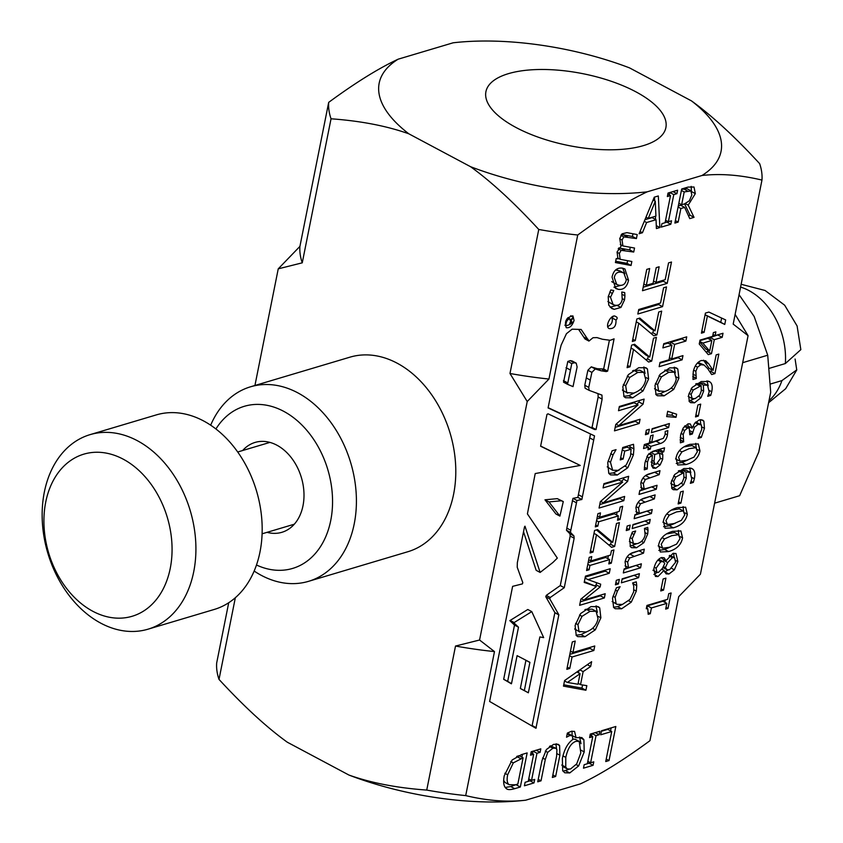 <?xml version="1.0" encoding="UTF-8"?>
<svg xmlns="http://www.w3.org/2000/svg" width="843" height="843" viewBox="0 0 843 843"><rect width="100%" height="100%" fill="white"/><g stroke="black" fill="none" stroke-linecap="round" stroke-linejoin="round"><path stroke-width="1.26" d="M503.65 780.492L505.231 782.589L509.214 784.707L515.336 784.801L517.844 784.053L523.082 757.825L513.292 762.883L507.665 774.78C506.622 780.028 507.138 783.337 509.214 784.707L505.747 782.873M647.245 191.814C627.519 201.055 604.347 215.45 577.729 235.007L548.951 379.034L527.223 401.531L509.983 373.491L538.761 229.465C514.009 202.605 491.269 181.677 470.531 166.682A174.311 69.579 11.3 0 0 647.245 191.814L701.998 175.492A174.311 69.579 11.3 0 0 691.513 100.918L629.521 67.883A174.311 69.579 11.3 0 0 453.123 42.803L398.138 59.189A174.311 69.579 11.3 0 0 408.802 133.795C386.652 125.944 360.73 120.939 331.036 118.789L302.258 262.826L278.243 268.843L254.934 385.493M235.345 597.708L219.011 679.405C243.775 706.265 266.514 727.193 287.242 742.177L348.97 775.065C371.12 782.926 397.042 787.931 426.737 790.081L455.515 646.044L479.572 640.016L494.483 651.586L465.705 795.613C487.38 800.776 507.37 802.304 525.684 800.197A174.311 69.579 -168.7 0 1 348.97 775.065M527.223 401.531L479.572 640.016M408.802 133.795L470.531 166.682M735.128 314.397L748.078 335.662L700.417 574.199L678.731 596.654L649.953 740.691C623.335 760.238 600.163 774.643 580.427 783.874L525.684 800.197M691.513 100.918C712.219 115.902 734.927 136.808 759.648 163.647A220.318 87.946 11.3 0 1 761.967 180.075C740.291 174.922 720.301 173.395 701.998 175.492M508.382 73.668A91.75 36.628 -168.7 0 1 611.27 81.286A91.75 36.628 -168.7 0 1 665.886 127.62A91.75 36.628 -168.7 0 1 568.73 145.554A91.75 36.628 -168.7 0 1 485.926 91.666A91.75 36.628 -168.7 0 1 508.382 73.668M278.243 268.843L299.918 246.388A220.318 87.946 11.3 0 0 302.258 262.826M426.737 790.081A220.318 87.946 11.3 0 0 465.705 795.613M228.716 602.724L216.683 662.967A220.318 87.946 11.3 0 0 219.011 679.405M455.515 646.044A220.318 87.946 11.3 0 0 494.483 651.586M299.918 246.388L328.696 102.361C355.282 82.825 378.423 68.431 398.138 59.189M328.696 102.361A220.318 87.946 11.3 0 0 331.036 118.789M538.761 229.465A220.318 87.946 11.3 0 0 577.729 235.007M509.983 373.491A220.318 87.946 11.3 0 0 548.951 379.034M748.078 335.662L733.189 324.102L761.967 180.075M565.748 767.13L567.276 768.932L570.511 769.027L576.717 763.853L580.806 752.925L579.225 741.408L576.054 741.313C571.238 742.883 567.824 748.247 565.79 757.404L565.748 767.13L561.765 765.001L563.293 766.803L567.276 768.932M693.199 390.056L691.102 394.419L692.156 398.591L695.243 398.56L699.679 395.219L701.281 390.952L701.144 385.662L693.199 390.056L691.06 388.918M689.142 448.655L681.892 451.901L678.583 457.243L680.059 461.247L686.834 460.257L693.979 457.117L697.403 451.637L695.918 447.696L689.142 448.655M675.559 458.919L680.059 461.247M691.934 445.568L696.466 447.907L691.934 445.568L683.958 446.906M675.812 477.075L673.715 481.437L674.769 485.6L677.856 485.579L682.293 482.228L683.894 477.96L683.757 472.681L675.812 477.075L673.673 475.937M656.107 568.15L656.918 572.344L658.478 572.386L662.44 568.361L664.758 563.472L663.399 561.712L660.796 561.691L656.107 568.15L654.231 567.149M667.73 562.566L665.369 567.634L666.918 569.689L669.553 569.784L675.57 562.27L674.59 557.708L672.419 557.666L667.73 562.566L663.747 560.437L663.167 561.586M691.165 190.939L684.2 191.93L681.639 204.744L684.527 203.88L689.353 200.782L691.829 195.007L690.923 190.792L686.94 188.663L681.618 189.39M614.305 277.589L616.718 284.449L618.994 285.208C622.977 285.861 625.411 284.07 626.286 279.834L623.852 273.016L621.586 272.268C617.54 271.594 615.116 273.374 614.305 277.589M575.021 629.321L579.004 631.449L585.927 632.008C592.576 629.732 596.612 625.285 598.035 618.657L596.075 611.259L590.058 611.323L582.018 616.338L577.95 624.642L579.004 631.449L579.826 632.039L574.652 628.91M572.355 322.416L569.689 323.312L573.388 317.126L570.153 320.445L569.794 318.77C567.181 319.571 565.895 321.9 565.927 325.756C568.825 325.145 570.974 324.028 572.355 322.416M567.529 384.313L573.029 386.621L577.118 366.958L576.222 363.154L574.231 362.753L571.775 363.586L567.529 384.313L563.545 382.195L567.792 361.457L570.247 360.625L572.239 361.025L576.222 363.154M539.847 636.939L543.672 637.614L531.775 611.618L513.808 622.777L518.498 627.203L507.665 681.386L511.501 683.631L517.096 655.654L529.899 662.313L524.346 690.565L528.34 692.798L539.847 636.939M548.972 501.922L559.91 516.095L563.282 501.564L561.269 500.774L548.972 501.922L544.978 499.804L555.927 513.977L559.91 516.095M567.381 682.451L577.971 684.221L580.079 673.705L567.381 682.451L564.515 680.923M622.756 390.425L626.739 392.543L633.662 393.101C640.311 390.836 644.347 386.389 645.77 379.761L643.81 372.353L637.793 372.427L629.753 377.443L625.685 385.746L626.739 392.543L627.561 393.144L622.387 390.003M655.296 201.224L648.278 218.4L655.917 216.124L655.296 201.224L653.083 200.044M654.716 454.503L653.999 461.416L655 464.135L656.391 464.156L660.29 458.75L659.5 453.07L654.716 454.503L650.733 452.375L650.49 454.166M654.6 388.802L658.583 390.931L665.011 391.447C671.186 389.34 674.937 385.209 676.255 379.055L674.432 372.184L668.847 372.248L661.386 376.905L657.603 384.619L658.583 390.931L659.342 391.489L654.526 388.739M671.755 535.663L664.505 538.909L661.197 544.262L662.672 548.256L669.447 547.265L676.592 544.125L680.016 538.645L678.531 534.704L671.755 535.663M658.172 545.927L662.672 548.256M674.548 532.576L679.079 534.915L674.548 532.576L666.571 533.914M676.497 511.922L669.247 515.168L665.938 520.521L667.414 524.515L674.2 523.535L681.334 520.384L684.758 514.904L683.273 510.963L676.497 511.922M662.925 522.186L667.414 524.515M679.289 508.845L683.821 511.174L679.289 508.845L671.313 510.173M702.841 343.112L709.69 351.078L711.819 340.435L702.841 343.112L699.753 341.468M506.39 788.616C503.714 786.656 503.008 782.367 504.251 775.75L512.154 759.975L521.459 754.622L527.149 752.925L520.342 786.993L514.715 788.679C510.384 789.912 507.612 789.891 506.39 788.616L506.928 788.953M546.433 749.469L553.651 744.348L558.319 744.369L559.604 745.539L559.889 755.212L555.642 776.477L552.355 777.457L556.601 756.192L556.917 749.638L555.811 748.215L552.882 748.215L547.718 752.377L545.305 759.459L541.027 780.829L537.739 781.809L541.996 760.555L546.433 749.469M572.566 735.96L569.994 735.433L566.528 737.214L567.35 733.104L571.322 731.324L574.547 731.387L576.085 737.667L581.87 737.572L583.893 739.701L584.231 751.903L578.635 765.929L569.752 772.947L564.736 772.778L562.702 770.681L562.365 758.426C564.315 749.385 567.771 743.105 572.724 739.574L572.566 735.96L567.392 733.073M600.69 734.79L601.502 730.765L615.833 726.487L609.025 760.565L605.738 761.545L611.733 731.503L600.69 734.79M716.171 354.882L718.837 354.092L714.938 373.597L711.682 374.566L707.677 368.581L704.01 364.998L700.744 364.766L697.54 367.19L695.833 371.331L696.276 378.539L692.999 379.508L693.241 371.826C694.621 365.672 697.351 361.9 701.429 360.509L705.696 360.772L708.784 363.839L713.073 370.414L716.171 354.882M701.06 397.643L694.516 402.828L690.596 402.669L689.342 401.574L688.594 395.146L692.061 387.506L701.26 381.531L709.29 381.51L710.196 382.142C712.156 383.713 712.672 386.905 711.734 391.742L710.702 395.43L707.741 396.305L709.184 391.974L707.54 385.283L703.357 385.03L703.642 391.141L701.06 397.643L698.742 396.41M701.418 424.977L698.194 424.303L694.474 427.19L692.345 433.997L689.795 434.756L689.258 428.096L687.509 428.065L684.685 430.478L683.209 434.535L683.641 441.848L680.375 442.828L680.617 434.988L683.251 427.938L688.057 423.85L690.291 423.955L692.251 428.096L694.59 423.397L699.269 419.93L702.662 420.077L703.884 421.184L704.453 428.339L701.313 437.401L698.057 438.371L701.745 429.393L701.418 424.977L695.854 421.953M676.033 458.002C677.382 451.174 682.04 446.621 690.006 444.345L698.278 443.924L699.953 450.879C698.626 457.728 693.968 462.291 685.981 464.567L677.698 464.988L676.033 458.002M683.673 484.662L677.129 489.846L673.209 489.678L671.955 488.592L671.207 482.154L674.674 474.514L683.873 468.55L691.903 468.529L692.82 469.161C694.769 470.721 695.285 473.914 694.347 478.75L693.315 482.438L690.354 483.324L691.797 478.982L690.154 472.291L685.97 472.038L686.255 478.15L683.673 484.662L681.355 483.418M672.988 553.398L675.981 553.514L677.856 561.638L674.368 569.815L668.92 573.999L666.107 573.851L663.989 570.426L657.983 576.538L655.443 576.433L653.841 568.804C655.285 562.692 657.867 558.941 661.586 557.55L664.168 557.75L666.044 560.753L672.988 553.398M668.752 593.672L671.102 592.977L668.014 608.404L665.675 609.099L666.824 603.367L651.428 607.951L650.28 613.693L648.172 614.315L647.814 608.846L646.286 608.741L646.939 605.453L667.635 599.289L668.752 593.672M666.655 416.59L667.709 411.279L676.634 414.219L676.012 417.317L666.655 416.59M652.155 428.697L669.395 423.555L668.594 427.559L651.354 432.691L652.155 428.697M648.794 473.987L659.985 470.657L659.184 474.651L645.348 479.498L643.325 483.597L644.178 489.13L657.055 485.294L656.254 489.288L639.026 494.43L639.816 490.426L641.734 489.857L640.775 483.366C641.786 478.55 644.463 475.42 648.794 473.987M627.171 526.021L630.195 525.126L629.289 529.667L626.265 530.563L627.171 526.021M648.014 530.247L647.687 534.009L643.873 542.671L636.507 547.76L631.607 547.687L630.416 546.685L629.668 539.383L632.387 531.996L635.643 531.016L632.187 538.709L633.514 543.651L637.329 543.64C641.523 542.26 644.126 539.32 645.137 534.841L644.474 528.392L647.73 527.423L648.014 530.247L644.505 528.382M616.328 580.3L619.342 579.394L618.435 583.936L615.422 584.831L616.328 580.3M636.75 585.664L636.296 591.101L631.249 602.176L621.597 608.794L615.19 608.73L613.63 607.455L612.524 598.119L616.412 587.771L620.1 586.675L617.403 591.143L615.127 597.36L616.096 603.662L617.013 604.368L622.471 604.41L629.995 599.415L633.662 591.839L633.757 586.054L632.64 582.935L636.296 581.849L636.75 585.664L632.766 583.546M688.194 205.144L694.031 217.346L689.764 218.622L684.653 207.399L680.881 208.516L678.172 222.078L674.885 223.058L681.692 188.99L688.067 187.083L694.01 187.009L695.327 193.627L688.194 205.144L685.317 203.616M637.213 234.575L636.423 238.569L623.82 236.883L622.06 240.013L622.893 245.935L634.526 248.032L633.725 252.036L621.133 250.339L619.373 253.469L620.163 259.307L631.839 261.488L631.038 265.492L615.422 262.552L616.222 258.559L617.94 258.885L617.076 251.983L621.017 246.304L619.763 238.527L622.092 233.806L626.929 232.647L637.213 234.575M612.05 277.157C613.514 270.466 616.971 267.463 622.408 268.137L624.937 268.991L628.541 280.266C626.971 287.052 623.514 290.076 618.172 289.339L615.706 288.496L612.05 277.157M671.481 262.025L667.224 283.343L642.492 290.719L646.75 269.402L649.668 268.527L646.318 285.313L653.093 283.301L656.223 267.642L659.152 266.767L656.023 282.426L665.201 279.686L668.552 262.9L671.481 262.025M658.741 311.994L661.671 311.12L656.918 334.913L653.852 335.83L638.752 323.196L635.274 340.593L632.345 341.468L636.844 318.96L639.805 318.074L654.969 330.877L658.741 311.994M619.352 406.484L644.094 399.108L643.072 404.187L618.73 425.62L640.058 419.266L639.215 423.492L614.484 430.857L615.769 424.429L638.098 404.872L618.509 410.71L619.352 406.484M603.925 483.682L628.667 476.306L627.645 481.385L603.314 502.818L624.642 496.453L623.799 500.679L599.057 508.055L600.342 501.627L622.671 482.059L603.082 487.897L603.925 483.682M616.486 523.503L619.405 522.628L614.652 546.433L611.586 547.339L596.486 534.704L593.008 552.102L590.079 552.976L594.578 530.479L597.55 529.594L612.703 542.386L616.486 523.503M585.463 576.117L610.195 568.74L609.289 573.261L587.982 579.615L600.701 584.188L600.142 586.949L583.893 600.079L605.2 593.725L604.357 597.95L579.626 605.327L580.859 599.141L596.328 586.528L584.199 582.408L585.463 576.117M575.095 625.517L580.637 613.535L590.996 606.602L598.245 606.665L599.7 607.856L600.869 617.835L595.316 629.826L584.979 636.728L577.74 636.644L576.254 635.485L575.095 625.517M574.072 320.414C572.249 325.83 569.636 328.254 566.233 327.685C564.188 321.352 566.391 317.4 572.861 315.851L574.072 320.414M566.454 333.691L572.112 329.181L581.154 329.465L588.941 341.067L593.029 337.716L597.002 337.6L602.439 339.255L610.227 340.298L614.083 338.833L607.645 371.12L606.254 371.584L601.196 370.804L595.253 368.971L591.87 372.395L588.751 387.38L589.099 390.351L601.955 395.093L602.123 399.139L596.054 429.54L594.557 429.498L548.087 407.938L558.688 354.871L561.153 345.093L566.454 333.691M615.98 320.024C616.265 326.062 614.01 328.928 609.215 328.612C604.262 326.62 611.607 313.196 615.632 316.504C617.54 317.242 617.656 318.412 615.98 320.024L611.997 317.895C612.977 321.763 611.575 324.66 607.803 326.578M540.616 446.232L546.981 414.387L548.045 413.818L594.515 435.873L581.849 499.509L576.949 500.489L570.816 530.268L570.458 532.397L573.925 535.916L574.157 538.203L564.273 587.687L550.247 597.497L549.784 598.899L558.856 614.747L535.937 728.278L489.614 701.45L512.618 586.349L522.439 583.883L522.797 582.608L517.223 567.265L517.339 562.702L524.504 526.886L524.978 526.19L540.131 572.439L552.924 562.471L557.328 558.108L527.412 513.903L535.21 473.555L580.226 465.441L540.616 446.232M586.833 685.665L585.917 690.248L563.472 686.128L564.589 680.554L591.617 661.692L590.669 666.476L583.135 671.629L580.532 684.632L586.833 685.665M594.758 645.991L593.851 650.511L572.049 657.013L569.763 668.446L566.833 669.321L572.313 641.934L575.232 641.059L572.955 652.493L594.758 645.991M611.417 550.721L613.946 549.963L611.312 563.156L608.783 563.914L609.647 559.583L589.963 565.442L589.099 569.784L586.57 570.532L589.215 557.339L591.733 556.58L590.869 560.922L610.553 555.052L611.417 550.721M620.153 507.043L622.671 506.285L620.037 519.478L617.508 520.236L618.383 515.905L598.699 521.775L597.824 526.106L595.306 526.854L597.94 513.661L600.469 512.902L599.594 517.244L619.278 511.374L620.153 507.043M633.915 448.908L633.378 454.988L627.803 467.707L617.266 475.031L610.553 474.894L608.762 473.355L607.729 462.607L612.081 450.815L616.043 449.635L613.03 454.946L610.469 462.28L612.661 470.278L618.109 470.331L626.233 464.978L630.501 456L631.101 449.224L624.705 451.131L623.125 459.024L620.237 459.888L622.714 447.517L633.514 444.293L633.915 448.908L629.932 446.779L629.921 448.592M622.829 386.621L628.372 374.64L638.731 367.706L645.98 367.759L647.435 368.949L648.615 378.939L643.051 390.931L632.714 397.822L625.474 397.738L623.989 396.589L622.829 386.621M653.515 338.191L656.434 337.316L651.681 361.12L648.615 362.037L633.514 349.402L630.037 366.789L627.108 367.664L631.607 345.166L634.579 344.281L649.732 357.074L653.515 338.191M663.589 287.779L666.507 286.905L662.566 306.641L637.835 314.017L638.731 309.497L660.543 302.995L663.589 287.779M624.926 295.84L624.547 299.834L620.943 307.442L614.21 309.349L611.87 308.57L608.751 305.145L608.214 296.768L610.817 289.96L613.767 290.529L610.49 297.273L613.103 304.565L615.032 305.219C618.836 305.809 621.238 303.891 622.239 299.455L621.765 292.026L624.716 292.574L624.926 295.84L622.292 294.428M642.461 232.731L639.131 233.722L654.273 197.167L658.32 195.955L659.858 227.536L656.391 228.569L656.044 219.717L646.602 222.531L642.461 232.731L640.069 231.456M671.513 220.792L670.817 224.27L661.239 227.125L661.934 223.648L665.085 222.71L670.501 195.597L667.35 196.535L668.046 193.058L677.624 190.202L676.929 193.679L673.789 194.617L668.373 221.73L671.513 220.792M622.155 578.825L639.394 573.683L638.594 577.687L621.354 582.829L622.155 578.825M633.104 552.513L644.294 549.183L643.494 553.177L629.658 558.024L627.624 562.123L628.488 567.655L641.365 563.819L640.564 567.813L623.325 572.955L624.126 568.951L626.043 568.382L625.085 561.891C626.096 557.075 628.773 553.946 633.104 552.513M632.998 524.557L650.238 519.414L649.437 523.408L632.197 528.55L632.998 524.557M643.947 498.245L655.137 494.904L654.337 498.908L640.501 503.756L638.478 507.855L639.331 513.387L652.208 509.541L651.407 513.545L634.178 518.677L634.969 514.683L636.886 514.114L635.928 507.623C636.95 502.807 639.616 499.678 643.947 498.245M663.747 451.806L661.924 452.354L662.809 454.809L662.682 459.382L660.143 464.936L655.78 468.213L653.062 468.171L651.597 465.389L652.408 455.188L648.92 457.749L647.519 462.069L647.245 468.95L644.284 469.836L644.948 462.818L647.666 455.273L652.767 451.321L664.547 447.812L663.747 451.806L659.763 449.688L657.94 450.236L658.836 452.723M667.835 430.625L667.435 434.914C666.613 439.372 664.284 442.238 660.427 443.513L650.88 446.358L650.343 449.056L647.94 449.772L648.478 447.075L643.536 448.55L644.326 444.556L649.279 443.081L650.754 435.726L653.156 435.009L651.681 442.364L663.357 438.349L665.106 434.672L665.232 431.405L667.835 430.625M646.328 430.172L649.342 429.266L648.436 433.808L645.422 434.703L646.328 430.172M654.958 385.43L660.101 374.303L669.721 367.864L676.444 367.917L677.804 369.023L678.889 378.296L673.726 389.424L664.126 395.831L657.403 395.757L656.033 394.682L654.958 385.43M663.747 343.702L686.718 336.852L685.875 341.057L674.632 344.408L671.723 358.97L682.967 355.62L682.124 359.824L659.163 366.673L659.995 362.469L669.005 359.782L671.913 345.219L662.904 347.906L663.747 343.702M663.135 578.972L665.928 578.14L663.536 590.121L660.743 590.954L663.135 578.972M658.646 545.021C659.995 538.182 664.653 533.63 672.619 531.353L680.891 530.942L682.567 537.887C681.239 544.736 676.581 549.299 668.594 551.575L660.311 552.007L658.646 545.021M663.388 521.28C664.748 514.441 669.395 509.889 677.361 507.612L685.633 507.201L687.308 514.146C685.991 520.995 681.334 525.558 673.336 527.834L665.053 528.266L663.388 521.28M680.522 491.964L683.315 491.132L680.923 503.102L678.13 503.935L680.522 491.964M697.909 404.956L700.702 404.124L698.31 416.094L695.517 416.927L697.909 404.956M713.378 332.595L715.855 331.857L715.106 335.619L722.999 333.27L722.177 337.348L714.284 339.697L711.492 353.67L708.257 354.64L699.247 344.018L700.027 340.119L712.63 336.357L713.378 332.595M705.422 313.101L708.868 312.068L725.654 319.94L724.759 324.45L707.382 316.03L704.116 332.363L701.418 333.175L705.422 313.101M589.594 737.583L590.29 734.105L599.879 731.25L599.183 734.727L596.033 735.665L590.616 762.778L593.767 761.84L593.072 765.318L583.482 768.173L584.178 764.696L587.329 763.758L592.745 736.645L589.594 737.583M530.532 755.191L531.227 751.714L540.806 748.858L540.11 752.335L536.959 753.273L531.543 780.386L534.694 779.448L533.998 782.926L524.42 785.781L525.105 782.304L528.255 781.366L533.672 754.253L530.532 755.191M530.236 779.691L530.015 780.808L528.266 781.324M532.966 751.197L532.481 753.621M540.11 752.335L536.169 750.238M536.959 753.273L533.029 751.176M531.543 780.386L528.751 778.9M533.998 782.926L530.015 780.808M533.672 754.253L530.995 752.831M589.31 762.083L589.088 763.2L587.339 763.716M592.039 733.579L591.554 736.013M599.183 734.727L595.242 732.63M596.033 735.665L592.092 733.568M590.616 762.778L587.824 761.292M593.072 765.318L589.088 763.2M592.745 736.645L590.068 735.222M721.629 318.053L720.776 322.332L705.096 314.734M724.759 324.45L720.776 322.332M707.382 316.03L705.085 314.808M704.116 332.363L701.819 331.141M707.804 350.077L707.509 351.552L706.012 351.995M718.31 334.671L710.301 337.579L709.932 339.434M699.669 341.931L705.707 348.949L709.69 351.078M711.819 340.435L707.825 338.317L699.911 340.677M715.106 335.619L712.999 334.502M722.177 337.348L718.194 335.219M714.284 339.697L710.301 337.579M711.492 353.67L707.509 351.552M698.31 416.094L695.928 414.83M680.923 503.102L678.552 501.838M683.125 506.632L683.504 511.006M675.422 523.155L669.353 525.716L663.578 526.706M678.383 530.373L678.752 534.747M670.67 546.896L664.611 549.457L658.836 550.437M663.536 590.121L661.165 588.857M682.029 338.254L681.892 338.939L670.649 342.29L670.238 344.323M671.913 345.219L667.93 343.101L663.61 344.387M678.278 357.021L678.141 357.706L659.858 363.154M685.875 341.057L681.892 338.939M674.632 344.408L670.649 342.29M671.723 358.97L669.416 357.738M682.124 359.824L678.141 357.706M665.127 391.415L660.143 393.713L655.738 394.303M674.105 367.274L675.327 372.869M674.432 372.184L670.448 370.056L664.769 370.151M648.436 433.808L645.875 432.438M659.121 440.141L646.897 444.24L646.539 446.042M648.478 447.075L644.231 445.03M650.88 446.358L646.897 444.24M650.343 449.056L648.309 447.97M651.681 442.364L649.637 441.279M654.979 464.114L651.734 466.116M659.5 453.07L655.517 450.952L650.733 452.375M662.809 454.809L658.826 452.691M661.924 452.354L657.94 450.236M660.143 464.936L657.603 463.587M652.408 455.188L649.131 453.439M647.287 468.719L644.389 467.18M647.245 468.95L644.379 467.422M650.448 496.306L641.08 499.541M647.519 510.942L634.874 515.157M654.337 498.908L650.353 496.78M639.331 513.387L635.896 511.553M651.407 513.545L647.424 511.416M645.548 520.816L632.903 525.031M649.437 523.408L645.453 521.29M639.605 550.574L630.237 553.819M636.676 565.21L624.031 569.436M643.494 553.177L639.51 551.059M628.488 567.655L625.053 565.832M640.564 567.813L636.581 565.695M634.705 575.084L622.06 579.31M638.594 577.687L634.61 575.569M667.055 221.035L666.834 222.152L665.085 222.668M669.795 192.541L669.31 194.965M670.817 224.27L666.834 222.152M670.501 195.597L667.825 194.175M676.929 193.679L672.999 191.582M673.789 194.617L669.848 192.52M668.373 221.73L665.57 220.244M656.044 219.717L652.06 217.599L644.927 219.717M654.495 197.093L654.684 200.897M655.433 216.272L655.58 219.475M659.858 227.536L656.275 225.629M646.602 222.531L644.273 221.287M648.278 218.4L645.98 217.178M607.877 301.52L613.103 304.565M620.943 307.442L616.981 305.335L610.132 307.21M613.725 290.761L613.019 290.392M658.783 303.512L658.583 304.523L638.53 310.498M662.566 306.641L658.583 304.523M648.235 356.283L647.698 358.992L645.696 359.592M633.493 344.597L645.749 354.956L649.732 357.074M651.681 361.12L647.698 358.992M633.514 349.402L631.028 348.075M630.037 366.789L627.55 365.462M634.874 392.701L628.73 395.704L623.778 396.315M643.662 367.095L645.074 373.449M643.81 372.353L639.826 370.235L632.629 370.699M629.879 445.378L629.932 446.779M631.101 449.224L627.118 447.106L622.524 448.465M607.213 466.853L612.661 470.278M619.331 469.93L613.283 472.902L608.836 473.45M613.03 454.946L610.68 453.703M624.705 451.131L622.25 449.825M623.125 459.024L620.669 457.717M617.118 512.017L616.539 514.925M618.383 515.905L614.389 513.777L596.876 519.003M620.037 519.478L617.887 518.34M598.699 521.775L596.549 520.626M597.824 526.106L595.685 524.957M599.594 517.244L597.455 516.095M608.393 555.695L607.814 558.603M609.647 559.583L605.664 557.455L588.14 562.681M611.312 563.156L609.162 562.018M589.963 565.442L587.824 564.304M589.099 569.784L586.949 568.635M590.869 560.922L588.72 559.773M590.068 647.382L589.868 648.393L569.826 654.368M593.851 650.511L589.868 648.393M572.049 657.013L569.562 655.696M569.763 668.446L567.276 667.119M572.955 652.493L570.458 651.165M582.566 684.959L581.933 688.12L563.746 684.79M578.941 670.543L578.477 672.851M585.917 690.248L581.933 688.12M590.669 666.476L587.329 664.695M583.135 671.629L579.879 669.89M580.532 684.632L578.15 683.357M580.079 673.705L576.865 671.997M580.226 465.441L540.648 446.063M523.524 531.775L536.148 570.311L540.131 572.439M590.5 433.966L577.866 497.391L572.966 498.361L566.833 528.139L566.475 530.268L569.942 533.788L570.174 536.074L560.279 585.558L546.264 595.379L545.8 596.781L554.873 612.619L532.049 726.023M525.937 660.248L520.352 688.446L528.34 692.798M531.775 611.618L527.792 609.489L509.825 620.648L514.515 625.074L503.682 679.268L511.374 683.81M563.282 501.564L557.286 498.656L544.978 499.804M593.767 440.078L589.784 437.949M582.418 496.864L578.435 494.746M581.849 499.509L577.866 497.391M576.949 500.489L572.966 498.361M576.327 502.723L572.334 500.605M570.816 530.268L566.833 528.139M570.458 532.397L566.475 530.268M573.925 535.916L569.942 533.788M574.157 538.203L570.174 536.074M564.273 587.687L560.279 585.558M550.247 597.497L546.264 595.379M549.784 598.899L545.8 596.781M558.856 614.747L554.873 612.619M558.835 614.884L554.852 612.756M536.285 727.741L532.302 725.623M561.269 500.774L557.286 498.656M524.704 690.849L520.721 688.731M524.346 690.565L520.352 688.446M529.952 662.482L525.969 660.354M507.707 681.492L503.724 679.363M507.665 681.386L503.682 679.268M518.498 627.203L514.515 625.074M513.808 622.777L509.825 620.648M514.072 622.534L510.089 620.406M613.325 316.367L611.997 317.895M598.003 393.639L598.14 397.021L592.071 427.412L590.574 427.38L548.14 407.685M609.415 340.182L603.662 369.002L597.202 368.686L591.27 366.853L587.887 370.267L584.768 385.251L585.116 388.233L589.099 390.351M578.604 329.392L584.958 338.949L588.941 341.067M588.119 339.392L584.136 337.274M613.873 339.929L612.914 339.413M607.645 371.12L603.662 369.002M606.254 371.584L602.26 369.455M601.196 370.804L597.202 368.686M595.253 368.971L591.27 366.853M591.87 372.395L587.887 370.267M590.216 380.035L586.233 377.906M588.751 387.38L584.768 385.251M602.123 399.139L598.14 397.021M596.054 429.54L592.071 427.412M594.557 429.498L590.574 427.38M567.423 382.754L563.44 380.636M570.005 369.803L566.022 367.685M571.775 363.586L567.792 361.457M574.231 362.753L570.247 360.625M587.139 631.597L580.996 634.6L576.043 635.211M595.927 605.991L597.339 612.355M596.075 611.259L592.092 609.131L584.894 609.594M605.506 570.131L605.306 571.143L585.263 577.118M596.328 586.528L584.347 581.691M600.511 595.116L600.374 595.822L580.332 601.797M596.591 582.713L596.159 584.821L594.958 585.801M609.289 573.261L605.306 571.143M587.982 579.615L585.074 578.066M600.142 586.949L596.159 584.821M583.893 600.079L581.364 598.73M604.357 597.95L600.374 595.822M611.207 541.585L610.669 544.304L608.667 544.905M596.465 529.91L608.72 540.268L612.703 542.386M614.652 546.433L610.669 544.304M596.486 534.704L593.999 533.387M593.008 552.102L590.521 550.774M623.978 477.696L623.662 479.256L621.312 481.332M622.671 482.059L618.688 479.941L603.788 484.377M619.953 497.855L619.805 498.561L599.763 504.536M627.645 481.385L623.662 479.256M603.314 502.818L600.616 501.385M623.799 500.679L619.805 498.561M639.405 400.509L639.089 402.069L636.728 404.145M638.098 404.872L634.115 402.743L619.215 407.19M635.38 420.657L635.232 421.363L615.19 427.338M643.072 404.187L639.089 402.069M618.73 425.62L616.043 424.187M639.215 423.492L635.232 421.363M653.473 330.077L652.935 332.795L650.933 333.396M638.72 318.401L650.986 328.749L654.969 330.877M656.918 334.913L652.935 332.795M638.752 323.196L636.265 321.868M635.274 340.593L632.787 339.265M663.441 280.213L663.241 281.225L643.188 287.2M667.224 283.343L663.241 281.225M646.318 285.313L643.831 283.996M656.023 282.426L653.536 281.098M622.703 268.2L624.895 273.733M620.954 285.356L613.957 287.168M611.723 281.646L616.718 284.449M623.852 273.016L619.868 270.898L615.632 269.992M632.967 233.785L632.44 236.451L621.428 234.512M627.592 260.698L627.055 263.374L615.685 261.235M630.279 247.241L629.742 249.907L618.741 247.968M636.423 238.569L632.44 236.451M623.82 236.883L620.88 235.313M622.893 245.935L620.29 244.554M633.725 252.036L629.742 249.907M621.133 250.339L618.214 248.78M620.163 259.307L617.582 257.937M631.038 265.492L627.055 263.374M684.611 203.858L690.048 215.228L688.436 215.713M691.197 186.377L691.408 191.161M684.653 207.399L680.67 205.27L678.299 205.977M694.031 217.346L690.048 215.228M680.881 208.516L678.088 207.03M678.172 222.078L675.38 220.592M681.639 204.744L678.847 203.247M684.2 191.93L681.407 190.444M632.745 582.903L632.766 583.535M616.096 603.662L612.113 601.533L617.013 604.368M622.524 604.389L617.613 606.665L613.472 607.245M618.435 583.936L615.875 582.566M629.373 541.438L633.514 543.651M636.296 543.893L630.027 546.085M633.778 534.357L631.765 533.282M629.289 529.667L626.718 528.298M655.296 472.048L645.928 475.294M652.366 486.685L639.721 490.911M659.184 474.651L655.201 472.533M644.178 489.13L640.743 487.307M656.254 489.288L652.271 487.17M664.705 424.956L652.06 429.171M668.594 427.559L664.611 425.43M672.493 412.849L672.029 415.199L667.013 414.798M676.012 417.317L672.029 415.199M665.296 599.984L664.832 602.302M666.824 603.367L662.84 601.238L647.445 605.832L646.939 608.383M668.014 608.404L666.023 607.339M651.428 607.951L647.445 605.832M650.28 613.693L648.457 612.724M673.61 553.25L674.168 557.476M661.744 557.497L662.061 558.624L666.044 560.753M657.129 572.429L653.894 574.441M668.246 569.994L664.516 571.986M663.399 561.712L658.594 559.352M664.126 559.731L663.747 560.437M674.59 557.708L669.721 555.358M662.872 567.529L666.918 569.689M664.073 570.405L661.913 569.246M663.989 570.426L661.881 569.31M665.369 567.634L663.357 566.559M676.781 485.821L671.597 488.023M690.154 472.291L686.17 470.173L681.987 469.92L682.493 471.996M689.563 467.854L690.838 472.765M683.757 472.681L679.774 470.552L678.341 470.91M693.315 482.438L691.155 481.29M685.97 472.038L681.987 469.92M695.77 443.365L696.139 447.728M688.057 459.878L681.998 462.438L676.223 463.429M689.258 428.096L684.885 425.831M689.606 426.874L689.216 428.075M700.28 419.709L700.754 424.398M687.835 423.924L688.046 426.042L692.029 428.16M683.03 438.855L680.259 437.38M683.684 441.595L680.153 439.709M683.641 441.848L680.153 439.993M701.313 437.401L699.142 436.252M692.345 433.997L690.175 432.838M694.168 398.813L688.984 401.005M707.54 385.283L703.557 383.154L699.374 382.912L699.88 384.988M706.95 380.846L708.225 385.757M701.144 385.662L697.161 383.544L695.728 383.902M710.702 395.43L708.541 394.282M703.357 385.03L699.374 382.912M711.344 369.497L710.955 371.478L709.943 371.774M703.547 360.182L709.089 368.296L713.073 370.414M704.01 364.998L698.078 362.416M714.938 373.597L710.955 371.478M695.665 375.609L692.904 374.134M696.318 378.307L692.798 376.431M696.276 378.539L692.809 376.684M708.784 363.839L704.801 361.71M611.733 731.503L607.75 729.385L601.396 731.271M611.143 727.888L610.543 730.87M609.025 760.565L606.233 759.069M569.109 769.29L563.04 771.229M579.584 737.014L580.985 743.695M572.028 731.144L572.112 735.444M579.225 741.408L575.242 739.29L572.797 739.016M576.085 737.667L572.376 735.686M578.635 765.929L576.19 764.633M555.811 748.215L550.331 745.823M555.916 743.916L556.538 748.858M555.642 776.477L552.85 774.991M541.027 780.829L538.234 779.343M516.443 784.475L510.732 786.551L505.263 787.457M522.47 754.327L521.891 757.193M523.082 757.825L519.098 755.707L517.033 756.319M520.342 786.993L516.359 784.875M513.292 762.883L510.763 761.535M267.052 532.333A46.892 34.331 -106.6 0 0 303.427 503.25A46.892 34.331 -106.6 0 0 279.707 446.853A46.892 34.331 -106.6 0 0 242.658 450.52M215.924 428.971A84.585 61.929 73.4 0 1 288.738 414.292A84.585 61.929 73.4 0 1 330.488 521.712A84.585 61.929 73.4 0 1 256.472 565M254.154 571.059A101.497 74.31 -106.6 0 0 308.517 581.343A101.497 74.31 -106.6 0 0 356.378 497.897A101.497 74.31 -106.6 0 0 303.828 396.389A101.497 74.31 -106.6 0 0 250.519 386.8A101.497 74.31 -106.6 0 0 210.666 425.188M250.519 386.8L349.908 357.179A101.497 74.31 73.4 0 1 403.207 366.758A101.497 74.31 73.4 0 1 455.757 468.265A101.497 74.31 73.4 0 1 407.907 551.712L308.517 581.343M88.104 614.874A101.497 74.31 -106.6 0 0 148.031 629.184A101.497 74.31 -106.6 0 0 190.244 510.689A101.497 74.31 -106.6 0 0 90.032 434.651A101.497 74.31 -106.6 0 0 42.15 513.556A101.497 74.31 -106.6 0 0 88.104 614.874M82.214 604.347A84.585 61.929 73.4 0 1 70.074 460.921A84.585 61.929 73.4 0 1 171.687 540.374A84.585 61.929 73.4 0 1 82.214 604.347M90.032 434.651L156.292 414.904A101.497 74.31 73.4 0 1 256.504 490.932A101.497 74.31 73.4 0 1 214.291 609.436L148.031 629.184M714.611 503.176L739.638 495.716L758.753 452.048L770.692 392.301L767.72 355.219L754.169 316.483L739.069 294.713M742.683 362.68L767.72 355.219M769.648 368.233L785.349 363.554L800.839 349.645L797.099 325.967L784.654 305.187L765.107 290.498L741.145 284.281M795.097 359.034L796.74 369.887L781.946 380.583L770.713 383.934M687.308 514.146L684.895 512.86M673.336 527.834L669.353 525.716M669.247 515.168L666.834 513.882M682.567 537.887L680.143 536.601M668.594 551.575L664.611 549.457M664.505 538.909L662.082 537.613M677.804 369.023L674.653 367.337M678.889 378.296L676.518 377.032M673.726 389.424L671.165 388.065M664.126 395.831L660.143 393.713M668.847 372.248L664.864 370.119M661.386 376.905L659.068 375.672M657.603 384.619L655.422 383.449M660.427 443.513L656.444 441.395M667.435 434.914L665.243 433.745M662.682 459.382L660.396 458.16M655.78 468.213L651.787 466.095M651.85 455.357L648.836 453.745M648.92 457.749L646.876 456.653M647.519 462.069L645.369 460.931M653.999 461.416L651.702 460.194M644.505 501.838L640.701 499.804M640.501 503.756L638.077 502.46M638.478 507.855L636.159 506.622M633.662 556.106L629.858 554.083M629.658 558.024L627.234 556.738M627.624 562.123L625.316 560.89M624.547 299.834L622.376 298.675M614.21 309.349L610.227 307.231M612.007 293.269L609.752 292.068M610.49 297.273L608.351 296.125M647.435 368.949L644.041 367.148M648.615 378.939L646.054 377.58M643.051 390.931L640.301 389.466M632.714 397.822L628.73 395.704M637.793 372.427L633.81 370.298M629.753 377.443L627.255 376.115M625.685 385.746L623.335 384.492M627.803 467.707L625.063 466.253M633.378 454.988L630.891 453.66M617.266 475.031L613.283 472.902M610.469 462.28L608.077 461.005M599.7 607.856L596.307 606.043M600.869 617.835L598.319 616.475M595.316 629.826L592.555 628.362M584.979 636.728L580.996 634.6M590.058 611.323L586.075 609.204M582.018 616.338L579.52 615.011M577.95 624.642L575.6 623.399M628.541 280.266L626.402 279.128M618.172 289.339L614.189 287.221M621.586 272.268L617.603 270.139M627.371 236.883L623.388 234.754M622.06 240.013L619.721 238.759M624.684 250.339L620.701 248.221M619.373 253.469L617.034 252.226M695.327 193.627L691.766 191.73M687.466 190.95L683.483 188.832M631.249 602.176L628.678 600.806M636.296 591.101L633.957 589.858M621.597 608.794L617.613 606.665M617.403 591.143L615.285 590.016M615.127 597.36L612.966 596.212M643.873 542.671L641.449 541.375M647.687 534.009L645.38 532.787M636.507 547.76L632.524 545.642M632.187 538.709L630.111 537.602M649.352 477.581L645.548 475.557M645.348 479.498L642.924 478.213M643.325 483.597L641.007 482.365M674.368 569.815L671.903 568.509M677.856 561.638L675.78 560.532M668.92 573.999L664.937 571.87M657.983 576.538L653.999 574.41M672.419 557.666L669.163 555.937M660.796 561.691L657.856 560.121M677.129 489.846L673.146 487.718M692.82 469.161L690.807 468.086M694.347 478.75L692.019 477.517M686.255 478.15L684.052 476.98M682.324 473.028L678.499 470.995M673.715 481.437L671.66 480.341M699.953 450.879L697.53 449.593M685.981 464.567L681.998 462.438M681.892 451.901L679.469 450.605M683.209 434.535L680.986 433.344M703.884 421.184L701.049 419.666M704.453 428.339L701.966 427.022M698.194 424.303L695.159 422.68M694.474 427.19L692.914 426.358M692.704 432.206L690.354 430.952M687.509 428.065L684.368 426.389M684.685 430.478L682.482 429.298M694.516 402.828L690.533 400.71M710.196 382.142L708.194 381.078M711.734 391.742L709.406 390.509M703.642 391.141L701.439 389.961M699.711 386.02L695.886 383.976M691.102 394.419L689.047 393.323M700.744 364.766L697.467 363.017M697.54 367.19L695.296 365.988M695.833 371.331L693.631 370.161M583.893 739.701L579.91 737.572M584.231 751.903L581.238 750.312M569.752 772.947L565.769 770.818M569.994 735.433L567.181 733.937M565.79 757.404L562.934 755.886M559.604 745.539L556.549 743.916M559.889 755.212L557.033 753.695M552.882 748.215L549.478 746.403M547.718 752.377L545.305 751.092M545.305 759.459L542.565 758.005M514.715 788.679L510.732 786.551M507.665 774.78L504.841 773.273M520.574 758.574L516.685 756.498M769.016 400.699A63.33 46.365 -106.6 0 0 781.946 380.583M785.349 363.554A63.33 46.365 -106.6 0 0 748.942 290.572A63.33 46.365 -106.6 0 0 740.586 287.094M655 464.135L651.017 462.006M572.281 322.037L570.521 321.099M566.633 321.689L565.706 321.194M573.388 317.126L570.732 315.714M567.908 319.255L566.96 318.749M569.794 318.77L567.813 317.716M565.927 325.756L564.884 325.198M646.412 608.098L647.814 608.846M656.918 572.344L652.935 570.226M674.769 485.6L670.786 483.482M692.156 398.591L688.173 396.463M269.908 442.396L237.705 451.996M294.302 524.209L262.089 533.809M768.605 402.722L785.665 388.707L796.793 369.908"/></g></svg>
